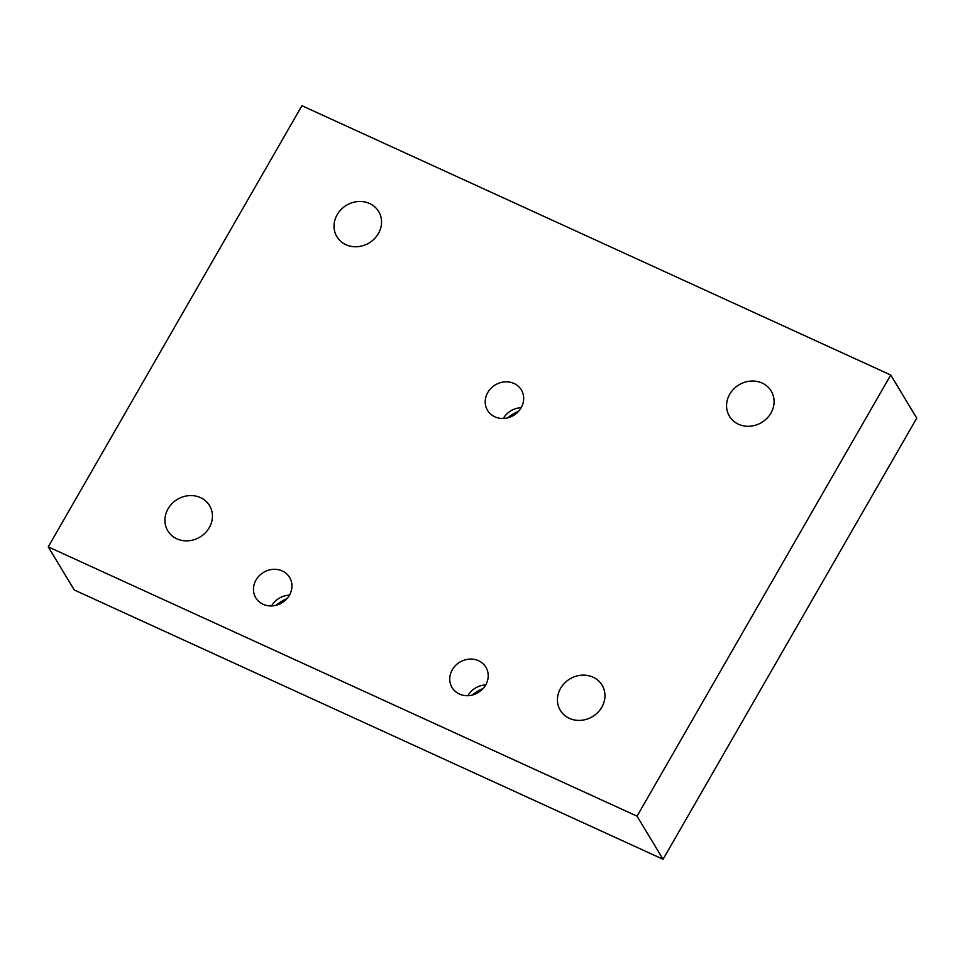 <?xml version="1.0" encoding="UTF-8"?>
<svg xmlns="http://www.w3.org/2000/svg" width="965" height="965" viewBox="0 0 965 965"><rect width="100%" height="100%" fill="white"/><g stroke="black" fill="none" stroke-linecap="round" stroke-linejoin="round"><path stroke-width="1.45" d="M770.939 413.08A24.39 21.978 148.9 0 1 750.046 426.228A24.39 21.978 148.9 0 1 729.444 416.253A24.39 21.978 148.9 0 1 729.721 394.227A24.39 21.978 148.9 0 1 750.601 381.091A24.39 21.978 148.9 0 1 771.204 391.066A24.39 21.978 148.9 0 1 770.939 413.08M378.389 233.542A24.39 21.978 148.9 0 1 357.508 246.69A24.39 21.978 148.9 0 1 336.906 236.715A24.39 21.978 148.9 0 1 337.171 214.688A24.39 21.978 148.9 0 1 358.063 201.54A24.39 21.978 148.9 0 1 378.666 211.516A24.39 21.978 148.9 0 1 378.389 233.542M209.272 527.65A24.39 21.978 148.9 0 1 188.38 540.786A24.39 21.978 148.9 0 1 167.789 530.81A24.39 21.978 148.9 0 1 168.055 508.796A24.39 21.978 148.9 0 1 188.947 495.648A24.39 21.978 148.9 0 1 209.55 505.624A24.39 21.978 148.9 0 1 209.272 527.65M601.81 707.188A24.39 21.978 148.9 0 1 580.93 720.336A24.39 21.978 148.9 0 1 560.327 710.361A24.39 21.978 148.9 0 1 560.593 688.335A24.39 21.978 148.9 0 1 581.485 675.198A24.39 21.978 148.9 0 1 602.088 685.162A24.39 21.978 148.9 0 1 601.81 707.188M503.32 418.472A19.746 17.792 148.9 0 1 503.368 418.4A19.746 17.792 148.9 0 1 521.172 407.713M521.124 407.785A19.746 17.792 148.9 0 1 504.225 418.424A19.746 17.792 148.9 0 1 487.542 410.354A19.746 17.792 148.9 0 1 487.759 392.526A19.746 17.792 148.9 0 1 504.671 381.887A19.746 17.792 148.9 0 1 521.353 389.957A19.746 17.792 148.9 0 1 521.124 407.785M467.856 695.705A19.746 17.792 148.9 0 1 467.904 695.632A19.746 17.792 148.9 0 1 485.709 684.945M485.66 685.017A19.746 17.792 148.9 0 1 468.749 695.656A19.746 17.792 148.9 0 1 452.078 687.587A19.746 17.792 148.9 0 1 452.296 669.758A19.746 17.792 148.9 0 1 469.207 659.119A19.746 17.792 148.9 0 1 485.878 667.189A19.746 17.792 148.9 0 1 485.66 685.017M271.587 605.936A19.746 17.792 148.9 0 1 271.635 605.851A19.746 17.792 148.9 0 1 289.44 595.164M289.391 595.248A19.746 17.792 148.9 0 1 272.48 605.887A19.746 17.792 148.9 0 1 255.797 597.805A19.746 17.792 148.9 0 1 256.027 579.989A19.746 17.792 148.9 0 1 272.938 569.35A19.746 17.792 148.9 0 1 289.609 577.42A19.746 17.792 148.9 0 1 289.391 595.248M48.25 546.865L74.257 589.977L663.076 859.296L916.75 418.135L890.743 375.023L301.924 105.704L48.25 546.865L637.057 816.173L663.076 859.296M637.057 816.173L890.743 375.023M507.699 417.869A37.744 34.004 148.9 0 1 518.591 411.283M472.223 695.09A37.744 34.004 148.9 0 1 483.127 688.515M275.954 605.32A37.744 34.004 148.9 0 1 286.858 598.746"/></g></svg>
